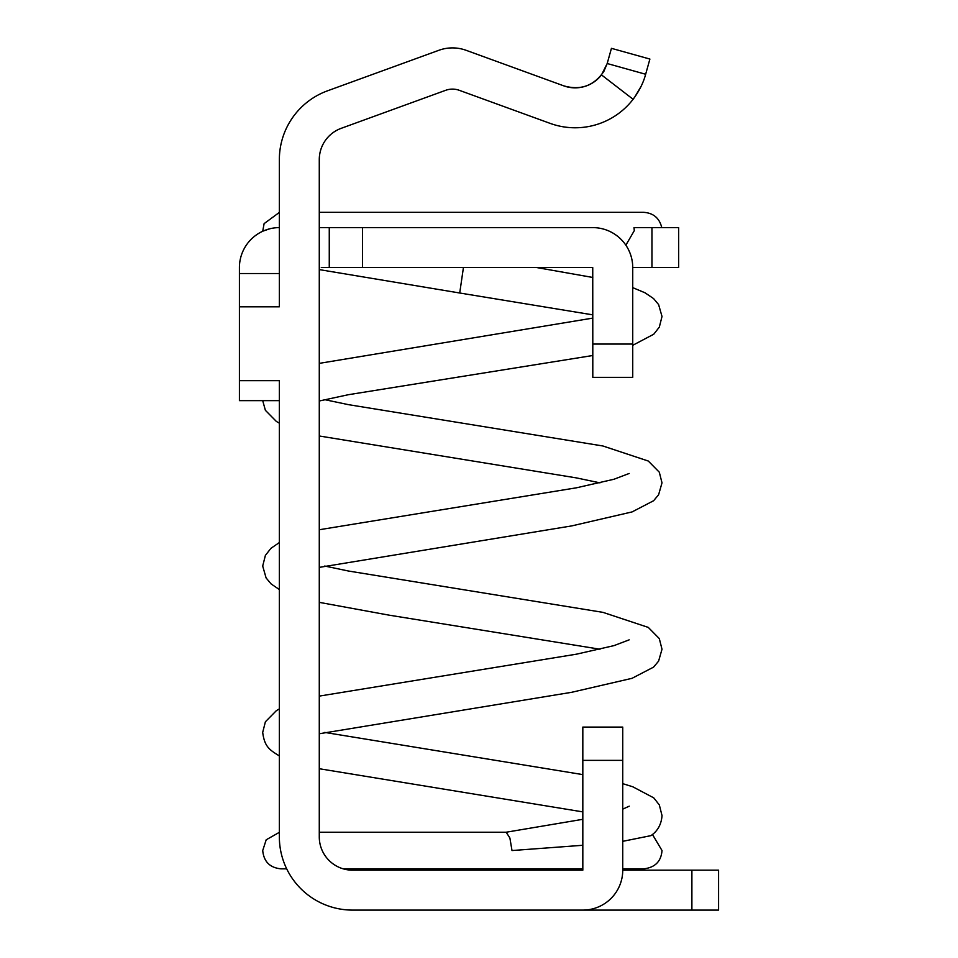 <?xml version="1.0" encoding="UTF-8"?>
<svg xmlns="http://www.w3.org/2000/svg" width="958" height="958" viewBox="0 0 958 958"><rect width="100%" height="100%" fill="white"/><g stroke="black" fill="none" stroke-linecap="round" stroke-linejoin="round"><path stroke-width="1.44" d="M582.823 760.365L622.748 760.365L622.748 727.086L582.823 727.086L582.823 870.175L352.556 870.175L343.263 868.846L582.823 868.846M691.892 870.175L622.748 870.175A39.925 39.925 0 0 1 582.823 910.1L691.892 910.1L691.892 870.175L718.584 870.175L718.584 910.1L691.892 910.1M582.823 910.1L352.556 910.1A73.203 73.203 0 0 1 279.353 836.897L279.353 380.673L239.416 380.673L239.416 306.799L279.353 306.799L279.353 159.603A73.203 73.203 0 0 1 327.516 90.818L438.824 50.307L327.516 90.818M622.748 760.365L622.748 870.175M279.353 400.636L239.416 400.636L239.416 380.673M279.353 227.609A39.996 39.996 0 0 0 239.416 267.605L239.416 306.799M352.556 870.175A33.279 33.279 0 0 1 319.277 836.897L319.277 159.603A33.279 33.279 0 0 1 325.301 140.527C321.337 146.263 319.337 152.621 319.277 159.603M319.277 832.239L506.171 832.239L509.884 837.987L512.003 850.548L582.823 845.279M622.748 841.328L650.949 835.639C657.691 831.029 661.379 824.347 662.026 815.605L659.332 804.948L653.763 797.87L632.783 786.781L622.748 783.656M592.798 314.859L459.72 293.004L463.433 267.533M319.277 753.707C319.277 778.1 319.277 767.669 319.277 753.707M319.277 764.292L319.277 754.269M239.416 273.521L279.353 273.521M319.277 227.609L362.543 227.609L362.543 267.533L321.277 267.533M322.834 267.533L328.139 267.533M329.265 227.609L329.265 267.533L420.083 267.533M331.217 267.533L417.784 267.533M438.824 50.307A39.925 39.925 0 0 1 466.127 50.307L552.059 81.586M466.127 50.307L563.771 85.849C580.596 90.651 593.96 85.837 603.863 71.395L607.192 63.527L611.444 48.331L649.895 59.061L611.444 48.331M640.998 86.543L634.639 97.225M563.771 85.849A33.279 33.279 0 0 0 601.492 74.904L633.106 99.285A73.203 73.203 0 0 1 550.108 123.366L459.301 90.315A19.962 19.962 0 0 0 445.65 90.315L341.18 128.336A33.279 33.279 0 0 0 325.301 140.527C329.336 134.838 334.629 130.779 341.18 128.336M601.492 74.904L607.192 63.527L645.656 74.257L649.895 59.061M362.543 227.609L592.739 227.609A39.996 39.996 0 0 1 632.735 267.605L632.735 377.344L592.798 377.344L592.798 344.066L632.735 344.066M362.543 267.533L592.739 267.533L592.798 344.066M625.861 245.188L634.292 230.638L634.004 227.609L661.762 227.609C659.451 218.137 653.44 213.047 643.716 212.329L319.277 212.329M651.955 267.533L678.647 267.533L678.647 227.609L651.955 227.609L651.955 267.533L632.735 267.533M651.955 227.609L634.004 227.609M263.211 231.034L269.713 228.806L263.211 231.034M633.106 99.285C639.225 91.094 643.405 82.747 645.656 74.257M324.75 399.666L348.377 404.647L602.905 445.985L648.291 461.038L659.308 472.198L662.002 482.856L658.601 494.759L653.584 500.747L632.076 511.919L571.77 525.894L319.277 567.375M279.353 542.539L270.946 548.311L265.39 555.389L262.696 566.046L266.096 577.937L271.126 583.937L279.353 589.553M319.277 602.354L388.888 615.12L600.007 649.225M324.738 566.034L348.365 571.004L602.977 612.366L648.279 627.406L659.296 638.567L662.002 649.237L658.601 661.128L653.56 667.127L632.04 678.312L571.663 692.299L319.277 733.756M279.353 708.908L276.407 710.608L265.402 721.757L262.696 732.415C264.54 746.785 269.581 749.898 279.353 755.922M319.277 400.995L348.353 394.708L592.798 355.502M632.735 345.311L653.763 334.21L659.32 327.133L662.014 316.475L658.613 304.584L653.584 298.585L645.009 292.789L632.735 287.639M599.959 482.856L576.261 477.874L319.277 435.986M279.353 423.173L276.407 421.484L265.39 410.335L262.708 400.636M582.823 811.893L319.277 768.723M459.72 293.004L319.277 269.605M286.693 868.846L281.017 868.846C269.905 867.756 263.797 861.661 262.72 850.548L266.204 839.783L279.353 832.322M279.353 212.413L264.109 223.633L262.72 231.249M622.748 868.846L643.716 868.846C655.033 867.553 661.128 861.458 662.014 850.548L652.458 834.466M462.367 832.239L506.087 832.239L582.823 819.306M592.798 277.461L536.648 267.533M592.798 318.104L319.277 363.369M629.178 473.468L613.97 479.251L576.405 487.814L319.277 529.738M629.166 639.848L613.958 645.632L576.441 654.182L319.277 696.107M324.726 732.415L582.823 774.615M629.226 806.181L622.748 809.151"/></g></svg>

